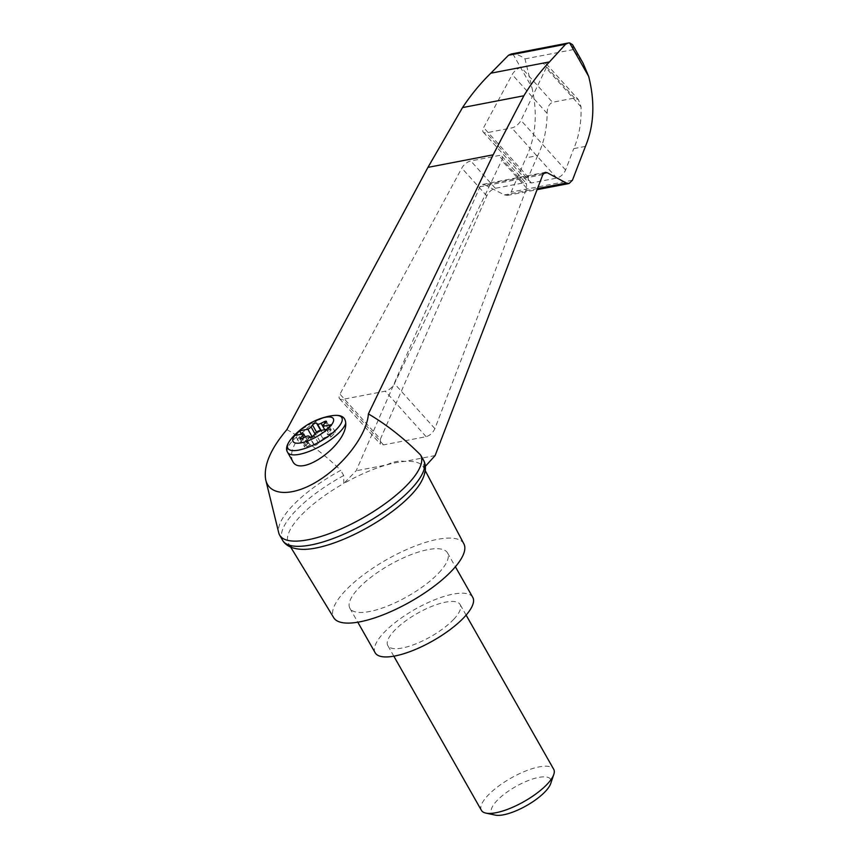 <?xml version="1.0" encoding="UTF-8"?>
<svg xmlns="http://www.w3.org/2000/svg" width="858" height="858" viewBox="0 0 858 858"><rect width="100%" height="100%" fill="white"/><g stroke="black" fill="none" stroke-linecap="round" stroke-linejoin="round"><path stroke-width="0.64" stroke-dasharray="4.29 3.22" d="M286.872 429.622C305.748 440.154 323.713 453.721 340.755 470.323A81.06 26.18 -29.6 0 0 278.753 532.882M435.103 455.566L404.601 461.443C399.517 460.435 393.543 461.593 386.658 464.907A77.51 25.032 -29.6 0 0 343.779 483.462L356.156 470.785L479.933 186.754L482.539 184.416L545.216 172.34M290.658 547.082L288.685 543.833A77.51 25.032 -29.6 0 1 343.779 483.462L343.704 475.514L340.755 470.323M543.543 173.391L484.598 184.749L504.461 194.916L507.421 195.388L511.132 192.053L526.04 157.829C535.907 136.862 537.859 113.395 531.896 87.409L524.989 58.891C520.935 55.856 516.881 54.172 512.837 53.85L511.368 53.968M484.598 184.749L482.539 184.416M425.332 466.366L423.82 468.039A77.51 25.032 -29.6 0 0 423.466 467.278A77.51 25.032 -29.6 0 0 404.601 461.443A77.51 25.032 -29.6 0 0 386.658 464.907L356.156 470.785M380.384 439.146L380.384 444.144L383.505 444.894L426.104 436.679C429.976 435.532 432.904 432.85 434.877 428.646L526.705 188.202L526.512 183.644L523.391 182.904L495.356 188.299C491.688 189.35 488.824 191.881 486.765 195.892L380.384 439.146L339.972 394.144A8.312 4 -41.9 0 0 339.618 398.756A8.312 4 -41.9 0 0 342.653 399.399L385.242 391.194A8.312 4 -41.9 0 0 394.455 383.644L501.726 160.392A8.312 4 -41.9 0 0 501.855 156.199A8.312 4 -41.9 0 0 498.83 155.555L470.795 160.961A8.312 4 -41.9 0 0 461.797 168.093L339.972 394.144M305.319 436.872L308.322 442.149A4.161 1.341 -29.6 0 1 307.357 443.951L305.201 445.935A2.499 0.804 -29.6 0 0 304.622 447.018A2.499 0.804 -29.6 0 0 306.864 446.653L309.974 445.087A4.161 1.341 -29.6 0 1 313.631 444.38L314.489 445.184A2.499 0.804 -29.6 0 0 316.377 444.916A2.499 0.804 -29.6 0 0 318.554 443.361L320.013 441.516A4.161 1.341 -29.6 0 1 324.142 438.717L323.756 438.03A4.161 1.341 -29.6 0 0 322.812 438.449L318.533 430.93M322.812 438.449L331.091 436.861L326.812 429.332M292.675 461.272C289.468 453.56 293.243 443.543 304.011 431.209C310.231 424.807 316.859 420.345 323.895 417.825A44.841 21.568 138.1 0 1 331.553 415.765M420.677 482.754A77.51 25.032 -29.6 0 0 423.82 468.039L423.498 460.145M463.878 543.843A74.828 24.163 -29.6 0 0 386.765 559.577A74.828 24.163 -29.6 0 0 333.762 617.76M288.685 543.833A77.51 25.032 -29.6 0 0 303.41 549.377M572.543 44.659L573.466 49.55L583.054 63.16M585.435 146.386L573.745 148.638C579.064 136.422 581.488 122.501 581.038 106.896L578.453 99.678L574.528 98.027L552.509 102.274C548.916 104.118 547.125 107.84 547.125 113.428C546.943 129.161 543.8 143.211 537.719 155.588L526.04 157.829M521.214 67.417A8.312 4 -41.9 0 0 512.205 74.549L483.644 127.563A8.312 4 -41.9 0 0 483.301 132.175A8.312 4 -41.9 0 0 486.325 132.818L511.754 127.917A8.312 4 -41.9 0 0 520.967 120.367L546.117 68.018A8.312 4 -41.9 0 0 546.246 63.824A8.312 4 -41.9 0 0 543.221 63.181L521.214 67.417L552.509 102.274M537.719 155.588L528.26 177.231L528.26 182.239L531.381 182.979L556.799 178.078C560.682 176.93 563.609 174.249 565.583 170.034L573.745 148.638M343.704 475.514A81.06 26.18 -29.6 0 0 282.593 540.315M472.758 597.34A56.124 18.125 -29.6 0 0 415.015 609.298A56.124 18.125 -29.6 0 0 375.171 652.777M453.721 619.326A41.57 13.428 -29.6 0 0 460.113 604.525A41.57 13.428 -29.6 0 0 432.089 606.252A41.57 13.428 -29.6 0 0 394.208 630.802A41.57 13.428 -29.6 0 0 387.816 645.591A41.57 13.428 -29.6 0 0 415.84 643.875A41.57 13.428 -29.6 0 0 453.721 619.326M438.867 572.854A56.124 18.125 -29.6 0 0 447.501 552.874A56.124 18.125 -29.6 0 0 389.746 564.832A56.124 18.125 -29.6 0 0 349.903 608.311A56.124 18.125 -29.6 0 0 387.741 605.984A56.124 18.125 -29.6 0 0 438.867 572.854M481.402 810.338A41.57 13.428 150.4 0 1 487.794 795.538A41.57 13.428 150.4 0 1 525.675 770.999A41.57 13.428 150.4 0 1 553.7 769.272M495.248 815.1A33.923 10.961 150.4 0 1 496.846 800.782A33.923 10.961 150.4 0 1 532.721 778.967A33.923 10.961 150.4 0 1 550.697 783.601M324.142 438.717L327.155 437.548A2.499 0.804 -29.6 0 0 329.847 435.167A2.499 0.804 -29.6 0 0 329.547 434.995L327.52 434.03A4.161 1.341 -29.6 0 1 327.123 433.869L327.402 434.427A4.161 1.341 -29.6 0 0 327.906 434.716M326.437 421.353L331.102 429.568A2.499 0.804 -29.6 0 1 330.523 430.641L328.367 432.625A4.161 1.341 -29.6 0 0 327.402 434.427M331.102 429.568A2.499 0.804 -29.6 0 0 328.861 429.922L325.75 431.499L322.705 426.115M311.583 437.859L311.197 437.183L308.183 438.352A2.499 0.804 -29.6 0 0 305.48 440.733L305.877 441.42A2.499 0.804 -29.6 0 1 308.569 439.039L311.583 437.859A4.161 1.341 -29.6 0 0 315.712 435.07L317.17 433.215A2.499 0.804 -29.6 0 1 319.348 431.671A2.499 0.804 -29.6 0 1 321.235 431.392L322.093 432.196A4.161 1.341 -29.6 0 0 325.75 431.499M305.877 441.42A2.499 0.804 -29.6 0 0 306.177 441.591L307.818 441.859L307.432 441.184A4.161 1.341 -29.6 0 1 307.829 441.344L303.55 433.816M305.48 440.733A2.499 0.804 -29.6 0 0 305.78 440.905L307.432 441.184M311.197 437.183A4.161 1.341 -29.6 0 0 312.14 436.754L312.022 436.55M323.756 438.03L326.759 436.861A2.499 0.804 -29.6 0 0 329.461 434.48A2.499 0.804 -29.6 0 0 329.161 434.309L327.52 434.03M331.091 436.861L335.403 432.271L327.123 433.869M310.403 437.097L303.861 438.352L299.549 442.932L295.27 435.414M303.861 438.352L301.501 434.212M335.403 432.271L331.124 424.753M312.14 436.754L310.928 436.99M299.549 442.932L307.829 441.344M512.837 53.85L531.896 87.409M542.835 174.635L479.933 186.754M291.066 439.039A31.038 10.028 150.4 0 1 323.895 417.825M287.655 452.434A33.258 10.746 150.4 0 1 304.011 431.209M573.466 49.55L524.989 58.891M547.125 113.428L512.205 74.549M574.528 98.027L543.221 63.181M581.038 106.896L546.117 68.018M537.505 188.546L504.461 194.916M572.447 180.234L511.132 192.053M531.381 182.979L486.325 132.818M528.26 177.231L483.644 127.563M556.799 178.078L511.754 127.917M565.583 170.034L520.967 120.367M383.505 444.894L342.653 399.399M426.104 436.679L385.242 391.194M434.877 428.646L394.455 383.644M526.705 188.202L501.726 160.392M523.391 182.904L498.83 155.555M495.356 188.299L470.795 160.961M486.765 195.892L461.797 168.093M313.631 444.38L308.966 436.175M309.974 445.087L305.309 436.872M306.864 446.653L302.209 438.449M305.201 445.935L301.179 438.867M307.357 443.951L303.775 437.655M306.177 441.591L305.78 440.905M308.569 439.039L308.183 438.352M315.712 435.07L314.972 433.773M317.17 433.215L316.559 432.153M321.235 431.392L320.731 430.501M322.093 432.196L321.096 430.437M328.861 429.922L325.032 423.198M330.523 430.641L325.858 422.436M328.367 432.625L323.713 424.42M329.547 434.995L329.161 434.309M327.155 437.548L326.759 436.861M320.013 441.516L315.347 433.301M318.554 443.361L313.889 435.156M314.489 445.184L309.824 436.979M425.236 470.634L423.466 467.278M546.246 63.824L578.453 99.678M507.421 195.388L537.076 189.672M483.301 132.175L528.26 182.239M501.855 156.199L526.512 183.644M339.618 398.756L380.384 444.144M349.903 608.311L357.797 622.211M447.501 552.874L455.394 566.773M466.119 615.122L460.113 604.525M393.833 656.188L387.816 645.591M299.957 438.803L304.622 447.018M329.461 434.48L329.847 435.167"/><path stroke-width="1.29" d="M286.872 429.622C270.345 449.174 263.299 465.969 265.755 479.997C269.68 496.589 293.876 496.578 319.498 479.987C345.131 463.577 367.149 433.837 368.393 413.91L493.157 154.815L523.873 95.774L462.526 107.593L427.949 167.374L286.872 429.622M265.755 479.997L278.753 532.882A81.06 26.18 -29.6 0 0 279.633 535.113A81.06 26.18 -29.6 0 0 363.052 517.835A81.06 26.18 -29.6 0 0 420.602 455.04A81.06 26.18 -29.6 0 0 420.549 454.944C403.946 438.277 386.561 424.603 368.393 413.91M523.873 95.774C531.52 83.097 540.057 71.804 549.485 61.905L565.572 44.273L568.264 43.007L511.368 53.968L508.472 55.277L490.819 73.209C480.491 83.28 471.053 94.745 462.526 107.593M568.264 43.007L569.637 42.911L572.543 44.659L583.054 63.16L588.695 76.459C595.162 102.349 594.068 125.654 585.435 146.386L572.447 180.234L569.058 183.505L566.248 183.011L547.179 172.694L545.216 172.34L542.835 174.635L435.103 455.566L425.332 466.366M296.632 433.269A23.145 7.475 150.4 0 1 301.887 428.603A23.145 7.475 150.4 0 1 317.717 419.605A23.145 7.475 150.4 0 1 329.451 416.945A23.145 7.475 150.4 0 1 327.145 429.408A23.145 7.475 150.4 0 1 299.646 443.082A23.145 7.475 150.4 0 1 296.632 433.269M323.713 424.42A4.161 1.341 -29.6 0 0 322.747 426.222A4.161 1.341 -29.6 0 0 322.844 426.34L331.124 424.753L326.812 429.332L318.533 430.93A4.161 1.341 -29.6 0 0 315.347 433.301L313.889 435.156A2.499 0.804 -29.6 0 1 311.722 436.701A2.499 0.804 -29.6 0 1 309.824 436.979L308.966 436.175A4.161 1.341 -29.6 0 0 305.309 436.872L302.209 438.449A2.499 0.804 -29.6 0 1 299.957 438.803A2.499 0.804 -29.6 0 1 300.536 437.73L302.692 435.746A4.161 1.341 -29.6 0 0 303.657 433.944A4.161 1.341 -29.6 0 0 303.55 433.816L295.27 435.414L299.581 430.823L307.861 429.236A4.161 1.341 -29.6 0 0 311.046 426.855L312.505 425.01A2.499 0.804 -29.6 0 1 314.682 423.455A2.499 0.804 -29.6 0 1 316.57 423.187L317.428 423.991A4.161 1.341 -29.6 0 0 321.096 423.284L324.195 421.718A2.499 0.804 -29.6 0 1 326.437 421.353A2.499 0.804 -29.6 0 1 325.858 422.436L323.713 424.42M317.717 419.605A66.516 66.516 0 0 1 331.553 415.765A44.841 21.568 138.1 0 1 336.647 415.369C342.374 415.422 345.399 418.028 345.742 423.166C347.147 444.637 300.332 478.26 292.675 461.272L287.655 452.434A33.258 10.746 150.4 0 0 317.396 447.747A33.258 10.746 150.4 0 0 345.742 423.166M279.633 535.113L282.593 540.315A81.06 26.18 -29.6 0 0 282.979 540.937C286.593 546.385 293.404 549.195 303.41 549.377A77.51 25.032 -29.6 0 0 411.432 494.648A77.51 25.032 -29.6 0 0 420.677 482.754C425.643 474.066 426.716 466.784 423.895 460.885A81.06 26.18 -29.6 0 0 423.552 460.231A81.06 26.18 -29.6 0 0 423.498 460.145L420.656 455.126M290.658 547.082L333.762 617.76A74.828 24.163 -29.6 0 0 384.405 614.317A74.828 24.163 -29.6 0 0 452.263 570.27A74.828 24.163 -29.6 0 0 463.878 543.843L425.236 470.634M565.572 44.273L508.472 55.277M549.485 61.905L490.819 73.209M282.979 540.937A81.06 26.18 -29.6 0 0 366.001 523.037A81.06 26.18 -29.6 0 0 423.895 460.885M357.797 622.211L375.171 652.777A56.124 18.125 -29.6 0 0 412.998 650.461A56.124 18.125 -29.6 0 0 464.135 617.32A56.124 18.125 -29.6 0 0 472.758 597.34L455.394 566.773M466.119 615.122L553.7 769.272A41.57 13.428 150.4 0 1 553.785 774.484A41.57 13.428 150.4 0 1 524.184 801.479A41.57 13.428 150.4 0 1 485.843 813.094A41.57 13.428 150.4 0 1 481.402 810.338L393.833 656.188M553.785 774.484L550.697 783.601A33.923 10.961 150.4 0 1 526.533 805.63A33.923 10.961 150.4 0 1 495.248 815.1L485.843 813.094M312.022 436.55L307.861 429.236M322.747 426.222L324.732 429.729L322.844 426.34M301.501 434.212L299.581 430.823M336.647 415.369A31.038 10.028 150.4 0 1 334.234 431.467A31.038 10.028 150.4 0 1 298.155 450.203A31.038 10.028 150.4 0 1 291.066 439.039C286.583 444.68 285.446 449.142 287.655 452.434M569.637 42.911L588.695 76.459M566.248 183.011L537.505 188.546M547.179 172.694L543.543 173.391M493.157 154.815L427.949 167.374M301.179 438.867L300.536 437.73M303.775 437.655L302.692 435.746M314.972 433.773L311.046 426.855M316.559 432.153L312.505 425.01M320.731 430.501L316.57 423.187M321.096 430.437L317.428 423.991M322.705 426.115L321.096 423.284M325.032 423.198L324.195 421.718M301.887 428.603A66.516 66.516 0 0 0 291.066 439.039M537.076 189.672L569.058 183.505M420.602 455.04L423.552 460.231M303.657 433.944L305.319 436.872"/></g></svg>
